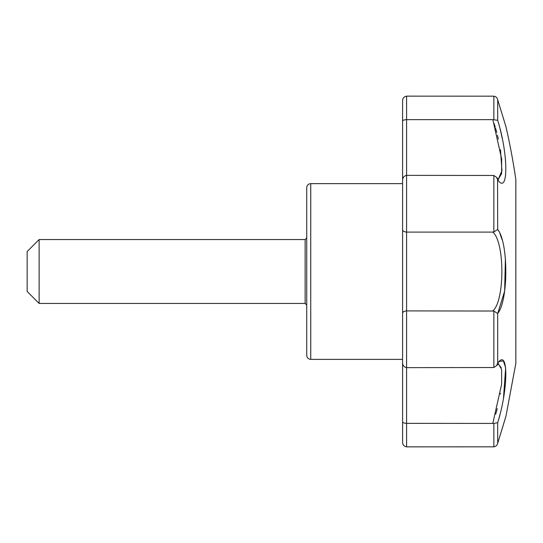 <?xml version="1.0" encoding="UTF-8"?>
<svg xmlns="http://www.w3.org/2000/svg" width="543" height="543" viewBox="0 0 543 543"><rect width="100%" height="100%" fill="white"/><g stroke="black" fill="none" stroke-linecap="round" stroke-linejoin="round"><path stroke-width="0.81" d="M305.139 239.544L306.734 237.949L306.734 355.373C306.971 357.803 308.302 359.133 310.732 359.371L310.732 183.629C308.302 183.867 306.971 185.197 306.734 187.627L306.734 305.051L305.139 303.456L39.13 303.456L39.13 239.544L305.139 239.544L305.139 303.456M402.594 229.696L402.594 313.304C402.601 312.028 403.931 311.227 406.585 310.901L406.585 367.638L493.845 367.53L493.845 311.024L406.585 310.901L406.585 232.099C403.931 231.773 402.601 230.972 402.594 229.696L402.594 180.364C402.601 177.642 403.931 175.973 406.585 175.362L406.585 232.099L492.827 232.099L493.845 231.976L497.687 229.431C508.499 242.599 508.526 300.313 497.687 313.569L504.651 291.062L505.404 258.509M500.456 149.685L501.949 170.692L498.318 179.258L501.617 173.577L501.664 158.984L492.827 119.636L406.585 119.636C403.931 119.799 402.601 120.329 402.594 121.238L402.594 183.283M493.845 231.976L493.845 175.47L496.573 177.364L497.687 179.794C508.526 195.466 508.499 154.585 497.687 120.302L497.687 99.742L498.352 101.908M492.827 119.636L497.687 120.302M493.845 175.47L406.585 175.362L406.585 96.138C403.931 96.681 402.601 98.242 402.594 100.808L402.594 127.714M402.594 359.717L402.594 421.762C402.601 422.671 403.931 423.201 406.585 423.364L406.585 446.862L493.845 446.835L493.845 423.425L406.585 423.364L406.585 367.638C403.931 367.027 402.601 365.358 402.594 362.636L402.594 313.304M406.585 446.862C403.931 446.319 402.601 444.758 402.594 442.192L402.594 421.762M498.447 363.647L497.972 363.715L501.223 367.604M500.456 393.315L500.32 394.109M497.252 408.607L496.261 412.327M496.071 413.019L495.773 414.065M497.551 363.715L497.687 363.206C508.499 347.547 508.526 388.286 497.687 422.698L493.845 423.425M498.678 419.277L498.82 418.775M499.132 417.615L499.967 414.445M503.504 398.026L505.662 367.74L503.409 360.959L499.363 361.428M499.187 361.584L498.528 362.229M502.221 114.525L505.967 126.818A644.656 644.656 0 0 1 515.85 179.74L515.85 363.26L505.967 416.182L497.687 443.258C497.225 445.253 495.942 446.441 493.845 446.835C495.942 446.441 497.225 445.253 497.687 443.258C508.513 407.895 508.513 407.895 497.687 443.258L497.687 422.698M502.031 239.449L499.974 233.7M498.8 231.277L498.345 230.47M498.08 230.042L497.741 229.519M498.135 180.33L498.528 180.771M502.255 138.465L500.748 131.705M500.734 131.664L500.096 129.051M498.807 124.204L498.678 123.723M498.393 102.03L498.698 103.021M500.293 108.22L502.194 114.43M504.814 122.989L497.687 99.742C508.513 135.105 508.513 135.105 497.687 99.742C497.225 97.747 495.942 96.559 493.845 96.165L406.585 96.138M505.967 416.182L502.207 428.522M500.307 434.726L499.838 436.26M499.825 436.307L497.598 443.577M497.551 179.285L497.687 229.431M494.198 123.723L494.748 125.481M494.829 125.745L495.264 127.184M495.596 128.311L496.736 132.417M497.463 135.241L498.121 137.963M498.148 138.085L498.372 139.069M497.972 179.285L497.537 179.251M492.827 423.364L501.657 384.077L501.623 369.45L498.338 363.722M402.594 138.614L402.594 404.386M39.13 239.544L27.15 251.531L27.15 291.469L39.13 303.456M505.811 126.295L497.687 99.742M492.827 310.901C504.847 300.965 504.902 242.151 492.827 232.099M493.845 311.024L497.687 313.569L497.687 363.206L496.573 365.636L493.845 367.53M493.845 119.575L493.845 96.165M402.594 183.629L310.732 183.629M402.594 359.371L310.732 359.371M496.573 177.364L498.488 179.373M498.488 363.627L496.573 365.636M505.519 417.682L504.8 420.065M503.945 422.861L503.089 425.664M501.915 429.52L500.809 433.131M499.424 437.638L498.114 441.914M505.967 126.818L505.805 126.254M505.709 125.935L505.519 125.304"/></g></svg>
